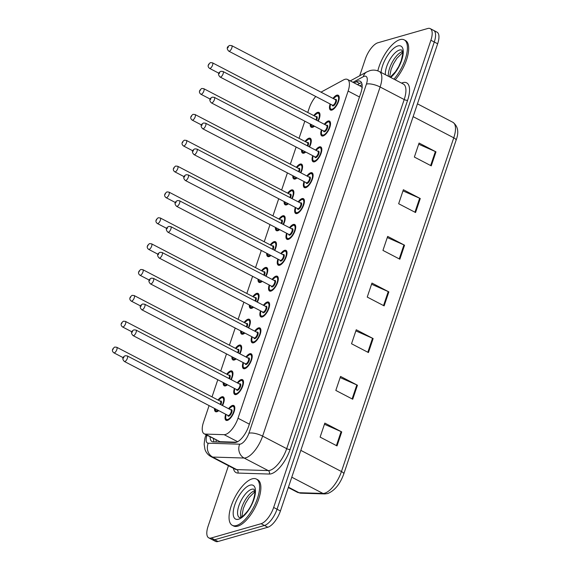 <?xml version="1.0" encoding="UTF-8"?>
<svg xmlns="http://www.w3.org/2000/svg" width="570" height="570" viewBox="0 0 570 570"><rect width="100%" height="100%" fill="white"/><g stroke="black" fill="none" stroke-linecap="round" stroke-linejoin="round"><path stroke-width="0.85" d="M227.451 384.779A8.343 3.391 117.5 0 1 225.57 385.876A8.343 3.391 117.5 0 1 224.224 385.805A8.343 3.391 117.5 0 1 223.219 382.577M226.739 374.176A8.343 3.391 117.5 0 1 230.594 370.935A8.343 3.391 117.5 0 1 231.933 371.006A8.343 3.391 117.5 0 1 231.235 379.691M236.151 358.915A8.343 3.391 117.5 0 1 234.27 360.019A8.343 3.391 117.5 0 1 232.931 359.948A8.343 3.391 117.5 0 1 231.926 356.72M235.439 348.32A8.343 3.391 117.5 0 1 239.293 345.078A8.343 3.391 117.5 0 1 240.64 345.149A8.343 3.391 117.5 0 1 239.934 353.835M244.851 333.058A8.343 3.391 117.5 0 1 242.97 334.155A8.343 3.391 117.5 0 1 241.63 334.091A8.343 3.391 117.5 0 1 240.626 330.857M244.138 322.463A8.343 3.391 117.5 0 1 248 319.221A8.343 3.391 117.5 0 1 249.339 319.293A8.343 3.391 117.5 0 1 248.641 327.978M253.557 307.202A8.343 3.391 117.5 0 1 251.676 308.299A8.343 3.391 117.5 0 1 250.33 308.235A8.343 3.391 117.5 0 1 249.332 305M252.845 296.607A8.343 3.391 117.5 0 1 256.7 293.365A8.343 3.391 117.5 0 1 258.039 293.436A8.343 3.391 117.5 0 1 257.341 302.121M262.257 281.345A8.343 3.391 117.5 0 1 260.376 282.442A8.343 3.391 117.5 0 1 259.036 282.371A8.343 3.391 117.5 0 1 258.032 279.143M261.544 270.743A8.343 3.391 117.5 0 1 265.399 267.508A8.343 3.391 117.5 0 1 266.746 267.572A8.343 3.391 117.5 0 1 266.04 276.265M270.957 255.488A8.343 3.391 117.5 0 1 269.076 256.586A8.343 3.391 117.5 0 1 267.736 256.514A8.343 3.391 117.5 0 1 266.732 253.287M270.244 244.886A8.343 3.391 117.5 0 1 274.106 241.652A8.343 3.391 117.5 0 1 275.445 241.716A8.343 3.391 117.5 0 1 274.747 250.401M279.663 229.632A8.343 3.391 117.5 0 1 277.782 230.729A8.343 3.391 117.5 0 1 276.436 230.658A8.343 3.391 117.5 0 1 275.438 227.43M278.951 219.03A8.343 3.391 117.5 0 1 282.805 215.788A8.343 3.391 117.5 0 1 284.152 215.859A8.343 3.391 117.5 0 1 283.447 224.544M288.363 203.775A8.343 3.391 117.5 0 1 286.482 204.872A8.343 3.391 117.5 0 1 285.142 204.801A8.343 3.391 117.5 0 1 284.138 201.573M287.651 193.173A8.343 3.391 117.5 0 1 291.512 189.931A8.343 3.391 117.5 0 1 292.852 190.002A8.343 3.391 117.5 0 1 292.146 198.688M297.063 177.911A8.343 3.391 117.5 0 1 295.182 179.008A8.343 3.391 117.5 0 1 293.842 178.944A8.343 3.391 117.5 0 1 292.838 175.71M296.35 167.316A8.343 3.391 117.5 0 1 300.212 164.075A8.343 3.391 117.5 0 1 301.551 164.146A8.343 3.391 117.5 0 1 300.853 172.831M305.769 152.055A8.343 3.391 117.5 0 1 303.888 153.152A8.343 3.391 117.5 0 1 302.542 153.088A8.343 3.391 117.5 0 1 301.544 149.853M305.057 141.46A8.343 3.391 117.5 0 1 308.911 138.218A8.343 3.391 117.5 0 1 310.258 138.289A8.343 3.391 117.5 0 1 309.553 146.975M314.469 126.198A8.343 3.391 117.5 0 1 312.588 127.295A8.343 3.391 117.5 0 1 311.248 127.231A8.343 3.391 117.5 0 1 310.244 123.996M313.757 115.603A8.343 3.391 117.5 0 1 317.618 112.361A8.343 3.391 117.5 0 1 318.958 112.425A8.343 3.391 117.5 0 1 318.252 121.118M218.745 410.635A8.343 3.391 117.5 0 1 216.864 411.732A8.343 3.391 117.5 0 1 215.524 411.661A8.343 3.391 117.5 0 1 214.519 408.434M218.032 400.033A8.343 3.391 117.5 0 1 221.894 396.798A8.343 3.391 117.5 0 1 223.233 396.863A8.343 3.391 117.5 0 1 222.535 405.548M237.284 382.841A8.343 3.391 117.5 0 1 241.138 379.606A8.343 3.391 117.5 0 1 242.478 379.67A8.343 3.391 117.5 0 1 242.293 387.258A8.343 3.391 117.5 0 1 236.108 394.54A8.343 3.391 117.5 0 1 234.769 394.469A8.343 3.391 117.5 0 1 234.391 388.391M245.984 356.984A8.343 3.391 117.5 0 1 249.838 353.742A8.343 3.391 117.5 0 1 251.185 353.813A8.343 3.391 117.5 0 1 250.992 361.401A8.343 3.391 117.5 0 1 244.815 368.683A8.343 3.391 117.5 0 1 243.468 368.612A8.343 3.391 117.5 0 1 243.091 362.534M254.683 331.127A8.343 3.391 117.5 0 1 258.545 327.885A8.343 3.391 117.5 0 1 259.884 327.957A8.343 3.391 117.5 0 1 259.692 335.545A8.343 3.391 117.5 0 1 253.515 342.827A8.343 3.391 117.5 0 1 252.175 342.755A8.343 3.391 117.5 0 1 251.79 336.678M263.39 305.271A8.343 3.391 117.5 0 1 267.245 302.029A8.343 3.391 117.5 0 1 268.584 302.1A8.343 3.391 117.5 0 1 268.399 309.688A8.343 3.391 117.5 0 1 262.214 316.963A8.343 3.391 117.5 0 1 260.875 316.899A8.343 3.391 117.5 0 1 260.497 310.821M272.089 279.414A8.343 3.391 117.5 0 1 275.944 276.172A8.343 3.391 117.5 0 1 277.291 276.243A8.343 3.391 117.5 0 1 277.098 283.824A8.343 3.391 117.5 0 1 270.921 291.106A8.343 3.391 117.5 0 1 269.574 291.042A8.343 3.391 117.5 0 1 269.197 284.964M280.789 253.557A8.343 3.391 117.5 0 1 284.651 250.316A8.343 3.391 117.5 0 1 285.99 250.38A8.343 3.391 117.5 0 1 285.798 257.968A8.343 3.391 117.5 0 1 279.621 265.25A8.343 3.391 117.5 0 1 278.281 265.185A8.343 3.391 117.5 0 1 277.896 259.101M289.496 227.694A8.343 3.391 117.5 0 1 293.351 224.459A8.343 3.391 117.5 0 1 294.69 224.523A8.343 3.391 117.5 0 1 294.505 232.111A8.343 3.391 117.5 0 1 288.327 239.393A8.343 3.391 117.5 0 1 286.981 239.322A8.343 3.391 117.5 0 1 286.603 233.244M298.195 201.837A8.343 3.391 117.5 0 1 302.05 198.602A8.343 3.391 117.5 0 1 303.397 198.666A8.343 3.391 117.5 0 1 303.204 206.255A8.343 3.391 117.5 0 1 297.027 213.536A8.343 3.391 117.5 0 1 295.688 213.465A8.343 3.391 117.5 0 1 295.303 207.387M306.895 175.98A8.343 3.391 117.5 0 1 310.757 172.739A8.343 3.391 117.5 0 1 312.096 172.81A8.343 3.391 117.5 0 1 311.904 180.398A8.343 3.391 117.5 0 1 305.727 187.68A8.343 3.391 117.5 0 1 304.387 187.608A8.343 3.391 117.5 0 1 304.002 181.531M315.602 150.124A8.343 3.391 117.5 0 1 319.457 146.882A8.343 3.391 117.5 0 1 320.796 146.953A8.343 3.391 117.5 0 1 320.611 154.541A8.343 3.391 117.5 0 1 314.433 161.823A8.343 3.391 117.5 0 1 313.087 161.752A8.343 3.391 117.5 0 1 312.709 155.674M324.302 124.267A8.343 3.391 117.5 0 1 328.156 121.025A8.343 3.391 117.5 0 1 329.503 121.097A8.343 3.391 117.5 0 1 329.31 128.678A8.343 3.391 117.5 0 1 323.133 135.959A8.343 3.391 117.5 0 1 321.793 135.895A8.343 3.391 117.5 0 1 321.409 129.817M333.001 98.411A8.343 3.391 117.5 0 1 336.863 95.169A8.343 3.391 117.5 0 1 338.202 95.24A8.343 3.391 117.5 0 1 338.01 102.821A8.343 3.391 117.5 0 1 331.833 110.103A8.343 3.391 117.5 0 1 330.493 110.038A8.343 3.391 117.5 0 1 330.115 103.961M228.577 408.697A8.343 3.391 117.5 0 1 232.439 405.462A8.343 3.391 117.5 0 1 233.778 405.526A8.343 3.391 117.5 0 1 233.586 413.115A8.343 3.391 117.5 0 1 227.409 420.396A8.343 3.391 117.5 0 1 226.069 420.325A8.343 3.391 117.5 0 1 225.684 414.248M209.09 405.605L203.518 422.163A15.647 6.363 -62.5 0 0 204.16 433.784A15.647 6.363 -62.5 0 0 205.378 434.091L224.145 434.675A15.647 6.363 -62.5 0 0 225.435 434.497A15.647 6.363 -62.5 0 0 238.018 418.238L348.12 91.065A15.647 6.363 -62.5 0 0 347.486 79.444A15.647 6.363 -62.5 0 0 343.532 79.921L320.995 92.148M362.32 87.837L361.43 86.704L347.486 79.444M204.16 433.784L219.956 441.686L236.614 442.199M315.744 96.473A15.647 6.363 -62.5 0 0 309.197 108.158L307.743 112.468M304.815 121.168L299.043 138.325M296.115 147.024L290.344 164.181M287.408 172.888L281.637 190.038M278.709 198.745L272.937 215.895M270.009 224.601L264.238 241.758M261.302 250.458L255.531 267.615M252.603 276.315L246.831 293.472M243.903 302.171L238.125 319.328M235.196 328.028L229.425 345.185M226.497 353.892L220.725 371.041M217.797 379.748L212.019 396.905M359.698 75.774L365.334 59.016A15.647 6.363 117.5 0 1 377.917 42.764L427.742 28.5A15.647 6.363 117.5 0 1 430.257 28.628L433.635 30.388A15.647 6.363 117.5 0 1 434.276 42.009L277.041 509.224A15.647 6.363 117.5 0 1 264.459 525.476L214.634 539.74A15.647 6.363 117.5 0 1 212.118 539.612A15.647 6.363 117.5 0 0 214.634 539.74L264.459 525.476A15.647 6.363 117.5 0 0 277.041 509.224L434.276 42.009A15.647 6.363 117.5 0 0 433.635 30.388L437.019 32.148A15.647 6.363 117.5 0 1 437.653 43.776L280.419 510.984A15.647 6.363 117.5 0 1 267.843 527.236L218.018 541.5A15.647 6.363 117.5 0 1 215.503 541.372L208.741 537.852A15.647 6.363 117.5 0 1 208.1 526.224L228.463 465.719M418.686 144.203L435.359 151.563A4.175 1.375 18.6 0 1 435.979 151.855L419.078 143.056L414.361 157.056L431.262 165.863L435.979 151.855M402.983 190.879L419.648 198.239A4.175 1.375 18.6 0 1 420.268 198.531L403.368 189.724L398.658 203.732L415.559 212.532L420.268 198.531M387.272 237.555L403.945 244.908A4.175 1.375 18.6 0 1 404.558 245.207L387.664 236.4L382.947 250.408L399.848 259.208L404.558 245.207M324.444 424.251L341.109 431.611A4.175 1.375 18.6 0 1 341.729 431.903L324.829 423.104L320.119 437.105L337.02 445.911L341.729 431.903M340.147 377.575L356.82 384.935A4.175 1.375 18.6 0 1 357.44 385.227L340.539 376.428L335.823 390.429L352.723 399.235L357.44 385.227M355.858 330.899L372.524 338.259A4.175 1.375 18.6 0 1 373.143 338.559L356.243 329.752L351.533 343.753L368.434 352.559L373.143 338.559M371.569 284.231L388.234 291.584A4.175 1.375 18.6 0 1 388.854 291.883L371.953 283.076L367.244 297.077L384.137 305.883L388.854 291.883M210.095 436.876A15.647 6.363 -62.5 0 0 212.033 441.572A15.647 6.363 -62.5 0 0 213.258 441.878L234.833 442.541A15.647 6.363 -62.5 0 0 236.13 442.363A15.647 6.363 -62.5 0 0 248.705 426.111L360.86 92.86A15.647 6.363 -62.5 0 0 360.219 81.239A15.647 6.363 -62.5 0 0 356.264 81.71L354.098 82.892M430.257 28.628A15.647 6.363 117.5 0 1 430.892 40.249L273.657 507.464A15.647 6.363 117.5 0 1 261.081 523.716L211.256 537.98A15.647 6.363 117.5 0 1 208.741 537.852M357.476 84.652L359.649 83.477A15.647 6.363 117.5 0 1 361.579 82.757M214.099 441.9A15.647 6.363 117.5 0 1 213.472 438.636M252.182 478.843A26.07 10.602 117.5 0 1 256.372 479.057A26.07 10.602 117.5 0 1 255.78 502.769A26.07 10.602 117.5 0 1 236.472 525.519A26.07 10.602 117.5 0 1 232.275 525.305A26.07 10.602 117.5 0 1 232.873 501.6A26.07 10.602 117.5 0 1 252.182 478.843M256.372 479.057L257.64 479.719A26.07 10.602 117.5 0 1 257.041 503.424A26.07 10.602 117.5 0 1 237.74 526.181A26.07 10.602 117.5 0 1 233.543 525.968L232.275 525.305M377.825 70.865A26.07 10.602 117.5 0 1 399.99 39.636A26.07 10.602 117.5 0 1 404.18 39.85A26.07 10.602 117.5 0 1 406.246 55.896A26.07 10.602 117.5 0 1 393.934 79.152M404.18 39.85L405.448 40.513A26.07 10.602 117.5 0 1 407.507 56.558A26.07 10.602 117.5 0 1 395.202 79.807M237.654 441.714L224.145 434.675M216.172 440.047A15.647 14.022 91.8 0 0 216.059 441.964M249.368 424.151L238.018 418.238M219.956 441.686L205.378 434.091M359.471 96.978L348.12 91.065M288.427 487.179L299.029 492.708L322.955 493.442A20.862 8.486 -62.5 0 0 324.679 493.207A20.862 8.486 -62.5 0 0 341.451 471.532A5.216 1.717 18.6 0 1 343.774 473.948C340.069 484.115 334.704 490.656 327.686 493.549L324.793 493.926L300.875 493.193L297.405 492.295A20.862 8.486 -62.5 0 0 299.029 492.708A5.216 4.674 91.8 0 0 300.875 493.193M324.793 493.926A5.216 4.674 91.8 0 1 322.955 493.442L291.79 477.204M300.817 450.364L341.451 471.532L453.763 137.812A20.862 8.486 -62.5 0 0 452.915 122.315C458.038 126.212 459.099 132.183 456.086 140.227A5.216 1.717 -161.4 0 0 453.763 137.812L413.129 116.643M437.653 43.776L430.892 40.249M280.419 510.984L273.657 507.464M267.843 527.236L261.081 523.716M218.018 541.5L211.256 537.98M388.234 291.584L383.532 305.563M372.524 338.259L367.821 352.239M356.82 384.935L352.11 398.915M341.109 431.611L336.407 445.59M403.945 244.908L399.235 258.894M419.648 198.239L414.946 212.218M435.359 151.563L430.649 165.542M207.003 435.266A10.431 4.239 -62.5 0 0 208.242 443.203L239.671 444.18A10.431 4.239 -62.5 0 0 240.533 444.059A10.431 4.239 -62.5 0 0 248.919 433.221L366.417 84.096A10.431 4.239 -62.5 0 0 364.308 76.266A10.431 4.239 -62.5 0 0 363.354 76.665L352.972 82.301M366.417 84.096A10.431 3.427 -161.4 0 1 380.112 86.996L262.613 436.121A20.862 8.486 117.5 0 1 245.841 457.796A20.862 8.486 117.5 0 1 244.117 458.031L268.199 470.578A20.862 8.486 -62.5 0 0 269.923 470.343A20.862 8.486 -62.5 0 0 286.696 448.668L404.194 99.543A20.862 8.486 -62.5 0 0 403.339 84.046L379.257 71.499A20.862 8.486 117.5 0 1 380.112 86.996L404.194 99.543A2.608 0.855 18.6 0 0 407.614 100.27L290.123 449.395A2.608 0.855 18.6 0 1 286.696 448.668L262.613 436.121A10.431 3.427 -161.4 0 0 248.919 433.221M379.257 71.499C376.257 70.01 373.136 69.725 369.894 70.637L366.831 71.898A10.431 8.158 61.5 0 0 363.354 76.665M290.123 449.395A23.47 9.548 117.5 0 1 271.249 473.777A23.47 9.548 117.5 0 1 269.311 474.048L237.882 473.072A23.47 9.548 117.5 0 1 233.379 468.284M401.572 83.127A23.47 9.548 117.5 0 1 407.614 100.27M239.671 444.18A10.431 9.348 91.8 0 0 244.117 458.031L212.688 457.062L236.771 469.609L268.199 470.578A2.608 2.337 -88.2 0 1 269.311 474.048M208.242 443.203A10.431 9.348 91.8 0 0 212.688 457.062A20.862 8.486 117.5 0 1 211.064 456.655L235.139 469.203A20.862 8.486 -62.5 0 0 236.771 469.609A2.608 2.337 -88.2 0 1 237.882 473.072M206.988 435.259A10.431 3.427 -161.4 0 0 205.57 436.328C205.043 437.083 204.573 439.741 204.153 444.308L204.936 449.338C206.034 452.58 208.071 455.024 211.064 456.655M359.649 83.477L356.264 81.71M228.1 420.118A7.823 3.185 117.5 0 1 227.986 420.147A7.823 3.185 117.5 0 1 226.732 420.083L225.585 418.074L226.048 414.44M226.098 414.461A7.303 2.971 -62.5 0 0 227.722 419.463A7.303 2.971 -62.5 0 0 233.593 411.875A7.303 2.971 -62.5 0 0 232.118 406.396A7.303 2.971 -62.5 0 0 228.99 408.911M230.693 409.801A3.648 1.482 117.5 0 1 231.021 409.659A3.648 1.482 117.5 0 1 231.755 412.402A3.648 1.482 117.5 0 1 228.827 416.193A3.648 1.482 117.5 0 1 227.801 415.352M124.374 361.466L228.057 415.48A3.128 1.275 -62.5 0 0 228.556 415.509A3.128 1.275 -62.5 0 0 230.871 412.78A3.128 1.275 -62.5 0 0 230.943 409.937L127.267 355.915A3.128 1.275 117.5 0 1 127.196 358.765A3.128 1.275 117.5 0 1 124.88 361.494A3.128 1.275 117.5 0 1 124.374 361.466C122.037 359.072 122.336 357.155 125.258 355.716L127.267 355.915M123.868 357.126L123.555 358.06L123.868 357.126M234.584 406.538L233.957 406.211A7.823 3.185 117.5 0 1 234.769 407.315M218.395 400.226L221.858 397.447L223.419 397.547A7.823 3.185 117.5 0 1 224.224 398.651M217.555 411.455A7.823 3.185 117.5 0 1 217.448 411.483A7.823 3.185 117.5 0 1 216.187 411.419L216.814 411.747M215.104 408.733A7.303 2.971 -62.5 0 0 217.177 410.799A7.303 2.971 -62.5 0 0 218.16 410.329M222.158 405.356A7.303 2.971 -62.5 0 0 221.58 397.732A7.303 2.971 -62.5 0 0 218.445 400.247M220.148 401.137A3.648 1.482 117.5 0 1 220.476 400.995A3.648 1.482 117.5 0 1 220.839 404.664M113.829 352.802C111.67 351.063 111.969 349.146 114.72 347.052L116.722 347.251A3.128 1.275 117.5 0 1 116.651 350.094A3.128 1.275 117.5 0 1 114.335 352.83A3.128 1.275 117.5 0 1 113.829 352.802L123.184 357.675M113.01 349.396L113.323 348.455L113.01 349.396M220.227 404.351A3.128 1.275 -62.5 0 0 220.405 401.266L116.722 347.251M251.648 489.274A15.896 6.462 117.5 0 1 254.206 489.409L254.847 493.442C253.885 500.004 251.491 505.839 247.665 510.941C244.238 515.166 241.773 517.361 240.269 517.524L239.514 517.603A15.896 6.462 117.5 0 1 239.877 503.146A15.896 6.462 117.5 0 1 251.648 489.274M250.059 485.155A19.024 7.738 117.5 0 1 253.892 499.441A19.024 7.738 117.5 0 1 238.595 519.213A19.024 7.738 117.5 0 1 234.762 504.92A19.024 7.738 117.5 0 1 250.059 485.155M240.953 517.261A15.896 6.462 117.5 0 1 244.017 502.184A15.896 6.462 117.5 0 1 254.605 490.82A15.896 6.462 117.5 0 1 254.754 490.777M236.799 394.262A7.823 3.185 117.5 0 1 236.692 394.29A7.823 3.185 117.5 0 1 235.431 394.226L234.284 392.217L234.755 388.583M234.797 388.605A7.303 2.971 -62.5 0 0 236.429 393.606A7.303 2.971 -62.5 0 0 242.293 386.018A7.303 2.971 -62.5 0 0 240.825 380.539A7.303 2.971 -62.5 0 0 237.69 383.054M239.393 383.945A3.648 1.482 117.5 0 1 239.728 383.802A3.648 1.482 117.5 0 1 240.462 386.546A3.648 1.482 117.5 0 1 237.526 390.336A3.648 1.482 117.5 0 1 236.5 389.495M133.081 335.609L236.757 389.624A3.128 1.275 -62.5 0 0 237.263 389.652A3.128 1.275 -62.5 0 0 239.578 386.923A3.128 1.275 -62.5 0 0 239.649 384.073L135.966 330.059A3.128 1.275 117.5 0 1 135.895 332.901A3.128 1.275 117.5 0 1 133.579 335.637A3.128 1.275 117.5 0 1 133.081 335.609C130.744 333.215 131.036 331.298 133.964 329.859L135.966 330.059M132.568 331.27L132.254 332.203L132.568 331.27M243.283 380.682L242.663 380.354A7.823 3.185 117.5 0 1 243.468 381.458M245.499 368.398A7.823 3.185 117.5 0 1 245.392 368.434A7.823 3.185 117.5 0 1 244.138 368.37L242.984 366.353L243.454 362.727M243.504 362.748A7.303 2.971 -62.5 0 0 245.129 367.75A7.303 2.971 -62.5 0 0 250.999 360.162A7.303 2.971 -62.5 0 0 249.525 354.675A7.303 2.971 -62.5 0 0 246.39 357.198M248.093 358.088A3.648 1.482 117.5 0 1 248.427 357.946A3.648 1.482 117.5 0 1 249.161 360.689A3.648 1.482 117.5 0 1 246.226 364.479A3.648 1.482 117.5 0 1 245.2 363.632M141.78 309.752L245.456 363.767A3.128 1.275 -62.5 0 0 245.962 363.795A3.128 1.275 -62.5 0 0 248.278 361.067A3.128 1.275 -62.5 0 0 248.349 358.216L144.673 304.202A3.128 1.275 117.5 0 1 144.602 307.045A3.128 1.275 117.5 0 1 142.286 309.774A3.128 1.275 117.5 0 1 141.78 309.752C139.443 307.358 139.736 305.442 142.664 304.002L144.673 304.202M141.267 305.406L140.954 306.339L141.267 305.406M251.99 354.825L251.363 354.497A7.823 3.185 117.5 0 1 252.168 355.594M254.206 342.541A7.823 3.185 117.5 0 1 254.092 342.577A7.823 3.185 117.5 0 1 252.838 342.513L251.691 340.497L252.154 336.863M252.204 336.891A7.303 2.971 -62.5 0 0 253.828 341.893A7.303 2.971 -62.5 0 0 259.699 334.305A7.303 2.971 -62.5 0 0 258.231 328.819A7.303 2.971 -62.5 0 0 255.096 331.341M256.799 332.224A3.648 1.482 117.5 0 1 257.127 332.089A3.648 1.482 117.5 0 1 257.868 334.832A3.648 1.482 117.5 0 1 254.933 338.623A3.648 1.482 117.5 0 1 253.907 337.775M150.48 283.896L254.163 337.91A3.128 1.275 -62.5 0 0 254.662 337.939A3.128 1.275 -62.5 0 0 256.977 335.203A3.128 1.275 -62.5 0 0 257.049 332.36L153.373 278.345A3.128 1.275 117.5 0 1 153.302 281.188A3.128 1.275 117.5 0 1 150.986 283.917A3.128 1.275 117.5 0 1 150.48 283.896C148.143 281.502 148.442 279.585 151.371 278.146L153.373 278.345M149.974 279.549L149.661 280.483L149.974 279.549M260.69 328.961L260.062 328.641A7.823 3.185 117.5 0 1 260.875 329.738M262.905 316.685A7.823 3.185 117.5 0 1 262.798 316.721A7.823 3.185 117.5 0 1 261.537 316.656L260.39 314.64L260.861 311.006M260.903 311.035A7.303 2.971 -62.5 0 0 262.535 316.029A7.303 2.971 -62.5 0 0 268.399 308.448A7.303 2.971 -62.5 0 0 266.931 302.962A7.303 2.971 -62.5 0 0 263.796 305.484M265.499 306.368A3.648 1.482 117.5 0 1 265.834 306.233A3.648 1.482 117.5 0 1 266.568 308.976A3.648 1.482 117.5 0 1 263.632 312.766A3.648 1.482 117.5 0 1 262.606 311.918M159.187 258.039L262.863 312.054A3.128 1.275 -62.5 0 0 263.368 312.075A3.128 1.275 -62.5 0 0 265.684 309.346A3.128 1.275 -62.5 0 0 265.755 306.503L162.072 252.489A3.128 1.275 117.5 0 1 162.001 255.332A3.128 1.275 117.5 0 1 159.686 258.06A3.128 1.275 117.5 0 1 159.187 258.039C156.85 255.645 157.142 253.728 160.07 252.289L162.072 252.489M158.674 253.693L158.36 254.626L158.674 253.693M269.389 303.105L268.769 302.784A7.823 3.185 117.5 0 1 269.574 303.881M227.102 374.369L230.558 371.59L232.118 371.69A7.823 3.185 117.5 0 1 232.923 372.787M226.254 385.591A7.823 3.185 117.5 0 1 226.147 385.626A7.823 3.185 117.5 0 1 224.886 385.562L225.513 385.89M223.803 382.876A7.303 2.971 -62.5 0 0 225.884 384.942A7.303 2.971 -62.5 0 0 226.867 384.472M230.857 379.499A7.303 2.971 -62.5 0 0 230.28 371.868A7.303 2.971 -62.5 0 0 227.145 374.39M228.848 375.274A3.648 1.482 117.5 0 1 229.183 375.138A3.648 1.482 117.5 0 1 229.539 378.808M122.536 326.945C120.377 325.199 120.669 323.29 123.419 321.195L125.428 321.394A3.128 1.275 117.5 0 1 125.357 324.237A3.128 1.275 117.5 0 1 123.035 326.966A3.128 1.275 117.5 0 1 122.536 326.945L131.891 331.818M121.709 323.532L122.023 322.599L121.709 323.532M228.926 378.487A3.128 1.275 -62.5 0 0 229.104 375.409L125.428 321.394M235.802 348.505L239.265 345.733L240.818 345.833A7.823 3.185 117.5 0 1 241.63 346.93M234.954 359.734A7.823 3.185 117.5 0 1 234.847 359.77A7.823 3.185 117.5 0 1 233.593 359.706L234.213 360.033M232.51 357.019A7.303 2.971 -62.5 0 0 234.584 359.079A7.303 2.971 -62.5 0 0 235.567 358.615M239.557 353.635A7.303 2.971 -62.5 0 0 238.98 346.011A7.303 2.971 -62.5 0 0 235.852 348.534M237.547 349.417A3.648 1.482 117.5 0 1 237.882 349.282A3.648 1.482 117.5 0 1 238.239 352.951M131.235 301.088C129.077 299.343 129.376 297.426 132.119 295.338L134.128 295.538A3.128 1.275 117.5 0 1 134.057 298.381A3.128 1.275 117.5 0 1 131.741 301.11A3.128 1.275 117.5 0 1 131.235 301.088L140.59 305.962M130.409 297.675L130.73 296.742L130.409 297.675M237.626 352.631A3.128 1.275 -62.5 0 0 237.804 349.553L134.128 295.538M244.502 322.649L247.964 319.877L249.525 319.969A7.823 3.185 117.5 0 1 250.33 321.074M243.661 333.878A7.823 3.185 117.5 0 1 243.554 333.913A7.823 3.185 117.5 0 1 242.293 333.849L242.92 334.17M241.21 331.163A7.303 2.971 -62.5 0 0 243.283 333.222A7.303 2.971 -62.5 0 0 244.266 332.759M248.263 327.779A7.303 2.971 -62.5 0 0 247.686 320.155A7.303 2.971 -62.5 0 0 244.551 322.677M246.254 323.56A3.648 1.482 117.5 0 1 246.582 323.425A3.648 1.482 117.5 0 1 246.945 327.094M139.935 275.224C137.783 273.486 138.075 271.569 140.826 269.482L142.828 269.681A3.128 1.275 117.5 0 1 142.757 272.524A3.128 1.275 117.5 0 1 140.441 275.253A3.128 1.275 117.5 0 1 139.935 275.224L149.29 280.098M139.116 271.819L139.429 270.885L139.116 271.819M246.333 326.774A3.128 1.275 -62.5 0 0 246.511 323.696L142.828 269.681M385.405 74.706A15.896 6.462 117.5 0 1 389.645 60.007A15.896 6.462 117.5 0 1 399.456 50.067A15.896 6.462 117.5 0 1 402.014 50.203L402.655 54.228L401.223 60.698L398.743 66.455L395.473 71.735L390.208 77.207M381.059 72.44A19.024 7.738 117.5 0 1 397.867 45.949A19.024 7.738 117.5 0 1 402.669 56.808A19.024 7.738 117.5 0 1 390.721 77.477M388.362 76.245A15.896 6.462 117.5 0 1 392.602 61.553A15.896 6.462 117.5 0 1 402.413 51.606A15.896 6.462 117.5 0 1 402.562 51.571M271.605 290.828A7.823 3.185 117.5 0 1 271.498 290.864A7.823 3.185 117.5 0 1 270.244 290.8L269.09 288.783L269.56 285.15M269.61 285.178A7.303 2.971 -62.5 0 0 271.235 290.173A7.303 2.971 -62.5 0 0 277.106 282.592A7.303 2.971 -62.5 0 0 275.631 277.106A7.303 2.971 -62.5 0 0 272.503 279.628M274.198 280.511A3.648 1.482 117.5 0 1 274.533 280.376A3.648 1.482 117.5 0 1 275.267 283.112A3.648 1.482 117.5 0 1 272.332 286.91A3.648 1.482 117.5 0 1 271.306 286.062M167.886 232.175L271.562 286.197A3.128 1.275 -62.5 0 0 272.068 286.218A3.128 1.275 -62.5 0 0 274.384 283.49A3.128 1.275 -62.5 0 0 274.455 280.647L170.779 226.625A3.128 1.275 117.5 0 1 170.708 229.475A3.128 1.275 117.5 0 1 168.392 232.204A3.128 1.275 117.5 0 1 167.886 232.175C165.549 229.788 165.849 227.872 168.77 226.433L170.779 226.625M167.373 227.836L167.06 228.769L167.373 227.836M278.096 277.248L277.469 276.92A7.823 3.185 117.5 0 1 278.281 278.025M280.312 264.972A7.823 3.185 117.5 0 1 280.205 265.007A7.823 3.185 117.5 0 1 278.944 264.943L277.797 262.927L278.26 259.293M278.31 259.314A7.303 2.971 -62.5 0 0 279.934 264.316A7.303 2.971 -62.5 0 0 285.805 256.735A7.303 2.971 -62.5 0 0 284.337 251.249A7.303 2.971 -62.5 0 0 281.202 253.771M282.905 254.655A3.648 1.482 117.5 0 1 283.233 254.512A3.648 1.482 117.5 0 1 283.974 257.255A3.648 1.482 117.5 0 1 281.038 261.053A3.648 1.482 117.5 0 1 280.012 260.205M176.586 206.319L280.269 260.34A3.128 1.275 -62.5 0 0 280.768 260.362A3.128 1.275 -62.5 0 0 283.091 257.633A3.128 1.275 -62.5 0 0 283.162 254.79L179.479 200.768A3.128 1.275 117.5 0 1 179.408 203.618A3.128 1.275 117.5 0 1 177.092 206.347A3.128 1.275 117.5 0 1 176.586 206.319C174.249 203.925 174.548 202.008 177.477 200.569L179.479 200.768M176.08 201.98L175.767 202.913L176.08 201.98M286.796 251.391L286.168 251.064A7.823 3.185 117.5 0 1 286.981 252.168M289.011 239.115A7.823 3.185 117.5 0 1 288.905 239.143A7.823 3.185 117.5 0 1 287.643 239.079L286.496 237.07L286.966 233.436M287.009 233.458A7.303 2.971 -62.5 0 0 288.641 238.46A7.303 2.971 -62.5 0 0 294.512 230.871A7.303 2.971 -62.5 0 0 293.037 225.392A7.303 2.971 -62.5 0 0 289.902 227.907M291.605 228.798A3.648 1.482 117.5 0 1 291.94 228.656A3.648 1.482 117.5 0 1 292.674 231.399A3.648 1.482 117.5 0 1 289.738 235.189A3.648 1.482 117.5 0 1 288.712 234.348M185.293 180.462L288.969 234.477A3.128 1.275 -62.5 0 0 289.474 234.505A3.128 1.275 -62.5 0 0 291.79 231.776A3.128 1.275 -62.5 0 0 291.861 228.926L188.178 174.912A3.128 1.275 117.5 0 1 188.107 177.755A3.128 1.275 117.5 0 1 185.792 180.49A3.128 1.275 117.5 0 1 185.293 180.462C182.956 178.068 183.248 176.151 186.176 174.712L188.178 174.912M184.78 176.123L184.466 177.056L184.78 176.123M295.502 225.535L294.875 225.207A7.823 3.185 117.5 0 1 295.68 226.311M253.208 296.792L256.664 294.013L258.224 294.113A7.823 3.185 117.5 0 1 259.029 295.217M252.36 308.021A7.823 3.185 117.5 0 1 252.254 308.057A7.823 3.185 117.5 0 1 250.992 307.992L251.619 308.313M249.909 305.306A7.303 2.971 -62.5 0 0 251.99 307.365A7.303 2.971 -62.5 0 0 252.973 306.902M256.963 301.922A7.303 2.971 -62.5 0 0 256.386 294.298A7.303 2.971 -62.5 0 0 253.251 296.82M254.954 297.704A3.648 1.482 117.5 0 1 255.289 297.568A3.648 1.482 117.5 0 1 255.645 301.238M148.642 249.368C146.483 247.629 146.775 245.713 149.525 243.625L151.535 243.817A3.128 1.275 117.5 0 1 151.463 246.667A3.128 1.275 117.5 0 1 149.141 249.396A3.128 1.275 117.5 0 1 148.642 249.368L157.997 254.241M147.815 245.962L148.129 245.029L147.815 245.962M255.032 300.917A3.128 1.275 -62.5 0 0 255.21 297.839L151.535 243.817M261.908 270.935L265.371 268.156L266.924 268.256A7.823 3.185 117.5 0 1 267.736 269.361M261.06 282.164A7.823 3.185 117.5 0 1 260.953 282.193A7.823 3.185 117.5 0 1 259.699 282.129L260.319 282.456M258.616 279.45A7.303 2.971 -62.5 0 0 260.69 281.509A7.303 2.971 -62.5 0 0 261.673 281.038M265.663 276.065A7.303 2.971 -62.5 0 0 265.086 268.442A7.303 2.971 -62.5 0 0 261.958 270.957M263.654 271.847A3.648 1.482 117.5 0 1 263.988 271.705A3.648 1.482 117.5 0 1 264.345 275.381M157.341 223.511C155.183 221.773 155.482 219.856 158.225 217.761L160.234 217.961A3.128 1.275 117.5 0 1 160.163 220.811A3.128 1.275 117.5 0 1 157.847 223.54A3.128 1.275 117.5 0 1 157.341 223.511L166.697 228.385M156.515 220.106L156.835 219.172L156.515 220.106M263.732 275.061A3.128 1.275 -62.5 0 0 263.91 271.983L160.234 217.961M270.608 245.079L274.07 242.3L275.631 242.4A7.823 3.185 117.5 0 1 276.436 243.504M269.767 256.308A7.823 3.185 117.5 0 1 269.66 256.336A7.823 3.185 117.5 0 1 268.399 256.272L269.026 256.6M267.316 253.593A7.303 2.971 -62.5 0 0 269.389 255.652A7.303 2.971 -62.5 0 0 270.372 255.182M274.37 250.209A7.303 2.971 -62.5 0 0 273.792 242.585A7.303 2.971 -62.5 0 0 270.657 245.1M272.36 245.991A3.648 1.482 117.5 0 1 272.688 245.848A3.648 1.482 117.5 0 1 273.051 249.518M166.041 197.655C163.889 195.916 164.181 193.999 166.932 191.905L168.934 192.104A3.128 1.275 117.5 0 1 168.863 194.947A3.128 1.275 117.5 0 1 166.547 197.683A3.128 1.275 117.5 0 1 166.041 197.655L175.396 202.528M165.222 194.249L165.535 193.316L165.222 194.249M272.439 249.204A3.128 1.275 -62.5 0 0 272.617 246.119L168.934 192.104M297.711 213.258A7.823 3.185 117.5 0 1 297.604 213.287A7.823 3.185 117.5 0 1 296.35 213.223L295.196 211.214L295.666 207.58M295.716 207.601A7.303 2.971 -62.5 0 0 297.341 212.603A7.303 2.971 -62.5 0 0 303.212 205.015A7.303 2.971 -62.5 0 0 301.737 199.536A7.303 2.971 -62.5 0 0 298.609 202.051M300.305 202.941A3.648 1.482 117.5 0 1 300.639 202.799A3.648 1.482 117.5 0 1 301.373 205.542A3.648 1.482 117.5 0 1 298.438 209.333A3.648 1.482 117.5 0 1 297.419 208.492M193.992 154.605L297.668 208.62A3.128 1.275 -62.5 0 0 298.174 208.648A3.128 1.275 -62.5 0 0 300.49 205.92A3.128 1.275 -62.5 0 0 300.561 203.07L196.885 149.055A3.128 1.275 117.5 0 1 196.814 151.898A3.128 1.275 117.5 0 1 194.498 154.634A3.128 1.275 117.5 0 1 193.992 154.605C191.655 152.211 191.955 150.295 194.876 148.856L196.885 149.055M193.479 150.259L193.166 151.2L193.479 150.259M304.202 199.678L303.575 199.35A7.823 3.185 117.5 0 1 304.387 200.455M306.418 187.395A7.823 3.185 117.5 0 1 306.311 187.43A7.823 3.185 117.5 0 1 305.05 187.366L303.903 185.35L304.366 181.716M304.416 181.745A7.303 2.971 -62.5 0 0 306.04 186.746A7.303 2.971 -62.5 0 0 311.911 179.158A7.303 2.971 -62.5 0 0 310.443 173.672A7.303 2.971 -62.5 0 0 307.308 176.194M309.011 177.078A3.648 1.482 117.5 0 1 309.339 176.942A3.648 1.482 117.5 0 1 310.08 179.685A3.648 1.482 117.5 0 1 307.144 183.476A3.648 1.482 117.5 0 1 306.118 182.628M202.692 128.749L306.375 182.763A3.128 1.275 -62.5 0 0 306.874 182.792A3.128 1.275 -62.5 0 0 309.197 180.056A3.128 1.275 -62.5 0 0 309.268 177.213L205.585 123.198A3.128 1.275 117.5 0 1 205.513 126.041A3.128 1.275 117.5 0 1 203.198 128.77A3.128 1.275 117.5 0 1 202.692 128.749C200.355 126.355 200.654 124.438 203.583 122.999L205.585 123.198M202.186 124.403L201.873 125.336L202.186 124.403M312.902 173.814L312.282 173.494A7.823 3.185 117.5 0 1 313.087 174.591M315.117 161.538A7.823 3.185 117.5 0 1 315.011 161.574A7.823 3.185 117.5 0 1 313.749 161.51L312.602 159.493L313.072 155.859M313.115 155.888A7.303 2.971 -62.5 0 0 314.747 160.883A7.303 2.971 -62.5 0 0 320.618 153.302A7.303 2.971 -62.5 0 0 319.143 147.815A7.303 2.971 -62.5 0 0 316.008 150.338M317.711 151.221A3.648 1.482 117.5 0 1 318.046 151.086A3.648 1.482 117.5 0 1 318.78 153.829A3.648 1.482 117.5 0 1 315.844 157.619A3.648 1.482 117.5 0 1 314.818 156.771M211.399 102.892L315.075 156.907A3.128 1.275 -62.5 0 0 315.581 156.935A3.128 1.275 -62.5 0 0 317.896 154.199A3.128 1.275 -62.5 0 0 317.967 151.356L214.284 97.342A3.128 1.275 117.5 0 1 214.213 100.185A3.128 1.275 117.5 0 1 211.897 102.913A3.128 1.275 117.5 0 1 211.399 102.892C209.062 100.498 209.354 98.582 212.282 97.142L214.284 97.342M210.886 98.546L210.572 99.479L210.886 98.546M321.608 147.958L320.981 147.637A7.823 3.185 117.5 0 1 321.786 148.734M323.817 135.681A7.823 3.185 117.5 0 1 323.71 135.717A7.823 3.185 117.5 0 1 322.456 135.653L321.302 133.637L321.772 130.003M321.822 130.031A7.303 2.971 -62.5 0 0 323.447 135.026A7.303 2.971 -62.5 0 0 329.317 127.445A7.303 2.971 -62.5 0 0 327.843 121.959A7.303 2.971 -62.5 0 0 324.715 124.481M326.411 125.364A3.648 1.482 117.5 0 1 326.745 125.229A3.648 1.482 117.5 0 1 327.479 127.965A3.648 1.482 117.5 0 1 324.544 131.763A3.648 1.482 117.5 0 1 323.525 130.915M220.098 77.028L323.774 131.05A3.128 1.275 -62.5 0 0 324.28 131.072A3.128 1.275 -62.5 0 0 326.596 128.343A3.128 1.275 -62.5 0 0 326.667 125.5L222.991 71.485A3.128 1.275 117.5 0 1 222.92 74.328A3.128 1.275 117.5 0 1 220.604 77.057A3.128 1.275 117.5 0 1 220.098 77.028C217.761 74.642 218.061 72.725 220.982 71.286L222.991 71.485M219.585 72.689L219.272 73.623L219.585 72.689M330.308 122.101L329.681 121.773A7.823 3.185 117.5 0 1 330.493 122.878M332.524 109.825A7.823 3.185 117.5 0 1 332.417 109.86A7.823 3.185 117.5 0 1 331.156 109.796L330.009 107.78L330.472 104.146M330.522 104.175A7.303 2.971 -62.5 0 0 332.146 109.169A7.303 2.971 -62.5 0 0 338.017 101.588A7.303 2.971 -62.5 0 0 336.549 96.102A7.303 2.971 -62.5 0 0 333.414 98.624M335.117 99.508A3.648 1.482 117.5 0 1 335.445 99.372A3.648 1.482 117.5 0 1 336.186 102.108A3.648 1.482 117.5 0 1 333.251 105.906A3.648 1.482 117.5 0 1 332.224 105.058M228.798 51.172L332.481 105.194A3.128 1.275 -62.5 0 0 332.98 105.215A3.128 1.275 -62.5 0 0 335.303 102.486A3.128 1.275 -62.5 0 0 335.374 99.643L231.691 45.621A3.128 1.275 117.5 0 1 231.619 48.471A3.128 1.275 117.5 0 1 229.304 51.2A3.128 1.275 117.5 0 1 228.798 51.172C226.468 48.778 226.76 46.868 229.689 45.429L231.691 45.621M228.292 46.833L227.979 47.766L228.292 46.833M339.007 96.245L338.388 95.917A7.823 3.185 117.5 0 1 339.193 97.021M279.314 219.222L282.77 216.443L284.33 216.543A7.823 3.185 117.5 0 1 285.135 217.64M278.466 230.444A7.823 3.185 117.5 0 1 278.36 230.48A7.823 3.185 117.5 0 1 277.098 230.415L277.725 230.743M276.015 227.729A7.303 2.971 -62.5 0 0 278.096 229.796A7.303 2.971 -62.5 0 0 279.079 229.325M283.069 224.352A7.303 2.971 -62.5 0 0 282.492 216.721A7.303 2.971 -62.5 0 0 279.357 219.243M281.06 220.134A3.648 1.482 117.5 0 1 281.395 219.992A3.648 1.482 117.5 0 1 281.751 223.661M174.748 171.798C172.589 170.06 172.881 168.143 175.631 166.048L177.641 166.248A3.128 1.275 117.5 0 1 177.569 169.09A3.128 1.275 117.5 0 1 175.246 171.819A3.128 1.275 117.5 0 1 174.748 171.798L184.103 176.672M173.921 168.385L174.235 167.452L173.921 168.385M281.138 223.347A3.128 1.275 -62.5 0 0 281.316 220.262L177.641 166.248M288.014 193.358L291.477 190.587L293.03 190.686A7.823 3.185 117.5 0 1 293.842 191.784M287.166 204.587A7.823 3.185 117.5 0 1 287.059 204.623A7.823 3.185 117.5 0 1 285.805 204.559L286.432 204.887M284.722 201.873A7.303 2.971 -62.5 0 0 286.796 203.939A7.303 2.971 -62.5 0 0 287.779 203.469M291.769 198.495A7.303 2.971 -62.5 0 0 291.192 190.864A7.303 2.971 -62.5 0 0 288.064 193.387M289.76 194.27A3.648 1.482 117.5 0 1 290.094 194.135A3.648 1.482 117.5 0 1 290.451 197.804M183.447 145.941C181.288 144.196 181.588 142.279 184.331 140.191L186.34 140.391A3.128 1.275 117.5 0 1 186.269 143.234A3.128 1.275 117.5 0 1 183.953 145.963A3.128 1.275 117.5 0 1 183.447 145.941L192.803 150.815M182.628 142.529L182.941 141.595L182.628 142.529M289.845 197.484A3.128 1.275 -62.5 0 0 290.016 194.406L186.34 140.391M296.714 167.502L300.176 164.73L301.737 164.83A7.823 3.185 117.5 0 1 302.542 165.927M295.873 178.731A7.823 3.185 117.5 0 1 295.766 178.766A7.823 3.185 117.5 0 1 294.505 178.702L295.132 179.03M293.422 176.016A7.303 2.971 -62.5 0 0 295.495 178.075A7.303 2.971 -62.5 0 0 296.486 177.612M300.476 172.632A7.303 2.971 -62.5 0 0 299.898 165.008A7.303 2.971 -62.5 0 0 296.763 167.53M298.466 168.414A3.648 1.482 117.5 0 1 298.794 168.278A3.648 1.482 117.5 0 1 299.157 171.948M192.147 120.085C189.995 118.339 190.287 116.423 193.038 114.335L195.04 114.534A3.128 1.275 117.5 0 1 194.969 117.377A3.128 1.275 117.5 0 1 192.653 120.106A3.128 1.275 117.5 0 1 192.147 120.085L201.502 124.958M191.328 116.672L191.641 115.739L191.328 116.672M298.545 171.627A3.128 1.275 -62.5 0 0 298.723 168.549L195.04 114.534M305.42 141.645L308.876 138.873L310.436 138.966A7.823 3.185 117.5 0 1 311.241 140.07M304.572 152.874A7.823 3.185 117.5 0 1 304.466 152.91A7.823 3.185 117.5 0 1 303.212 152.846L303.831 153.166M302.121 150.159A7.303 2.971 -62.5 0 0 304.202 152.219A7.303 2.971 -62.5 0 0 305.185 151.755M309.175 146.775A7.303 2.971 -62.5 0 0 308.598 139.151A7.303 2.971 -62.5 0 0 305.463 141.674M307.166 142.557A3.648 1.482 117.5 0 1 307.501 142.422A3.648 1.482 117.5 0 1 307.857 146.091M200.854 94.221C198.695 92.483 198.987 90.566 201.737 88.478L203.746 88.671A3.128 1.275 117.5 0 1 203.675 91.521A3.128 1.275 117.5 0 1 201.353 94.249A3.128 1.275 117.5 0 1 200.854 94.221L210.209 99.095M200.027 90.815L200.341 89.882L200.027 90.815M307.244 145.77A3.128 1.275 -62.5 0 0 307.422 142.692L203.746 88.671M314.12 115.788L317.583 113.01L319.136 113.109A7.823 3.185 117.5 0 1 319.948 114.214M313.279 127.017A7.823 3.185 117.5 0 1 313.165 127.053A7.823 3.185 117.5 0 1 311.911 126.989L312.538 127.31M310.828 124.303A7.303 2.971 -62.5 0 0 312.902 126.362A7.303 2.971 -62.5 0 0 313.885 125.892M317.882 120.918A7.303 2.971 -62.5 0 0 317.298 113.295A7.303 2.971 -62.5 0 0 314.17 115.817M315.873 116.7A3.648 1.482 117.5 0 1 316.2 116.558A3.648 1.482 117.5 0 1 316.557 120.234M209.553 68.364C207.394 66.626 207.694 64.709 210.437 62.614L212.446 62.814A3.128 1.275 117.5 0 1 212.375 65.664A3.128 1.275 117.5 0 1 210.059 68.393A3.128 1.275 117.5 0 1 209.553 68.364L218.909 73.238M208.734 64.959L209.047 64.025L208.734 64.959M315.951 119.914A3.128 1.275 -62.5 0 0 316.122 116.836L212.446 62.814M362.071 84.567L359.748 85.835M456.086 140.227L343.774 473.948M452.915 122.315L417.44 103.833M297.405 492.295L288.306 487.557M206.084 434.789L205.57 436.328M366.831 71.898L350.265 80.89M228.941 408.889L232.403 406.111L233.957 406.211M226.732 420.083L227.359 420.411M223.419 397.547L224.038 397.874M215.004 408.683L216.187 411.419M254.861 491.746L249.069 497.532L245.634 503.103L243.29 508.575L241.815 516.798M237.64 383.033L241.103 380.254L242.663 380.354M235.431 394.226L236.058 394.554M246.347 357.176L249.803 354.397L251.363 354.497M244.138 368.37L244.758 368.697M255.046 331.312L258.509 328.541L260.062 328.641M252.838 342.513L253.465 342.841M263.746 305.456L267.209 302.684L268.769 302.784M261.537 316.656L262.164 316.984M232.118 371.69L232.745 372.011M223.704 382.826L224.886 385.562M240.818 345.833L241.445 346.154M232.403 356.97L233.593 359.706M249.525 319.969L250.144 320.297M241.11 331.106L242.293 333.849M402.676 52.54L396.877 58.325L393.443 63.897L391.098 69.369L389.602 76.893M272.453 279.599L275.909 276.828L277.469 276.92M270.244 290.8L270.864 291.12M281.153 253.743L284.615 250.964L286.168 251.064M278.944 264.943L279.571 265.264M289.852 227.886L293.315 225.107L294.875 225.207M287.643 239.079L288.27 239.407M258.224 294.113L258.851 294.441M249.81 305.249L250.992 307.992M266.924 268.256L267.551 268.584M258.509 279.393L259.699 282.129M275.631 242.4L276.251 242.727M267.216 253.536L268.399 256.272M298.559 202.029L302.014 199.251L303.575 199.35M296.35 213.223L296.97 213.551M307.259 176.173L310.721 173.394L312.282 173.494M305.05 187.366L305.677 187.694M315.958 150.309L319.421 147.537L320.981 147.637M313.749 161.51L314.376 161.837M324.665 124.452L328.12 121.681L329.681 121.773M322.456 135.653L323.076 135.974M333.365 98.596L336.827 95.817L338.388 95.917M331.156 109.796L331.783 110.117M284.33 216.543L284.957 216.871M275.916 227.679L277.098 230.415M293.03 190.686L293.657 191.007M284.615 201.823L285.805 204.559M301.737 164.83L302.357 165.15M293.322 175.966L294.505 178.702M310.436 138.966L311.063 139.294M302.022 150.102L303.212 152.846M319.136 113.109L319.763 113.437M310.721 124.246L311.911 126.989"/></g></svg>
